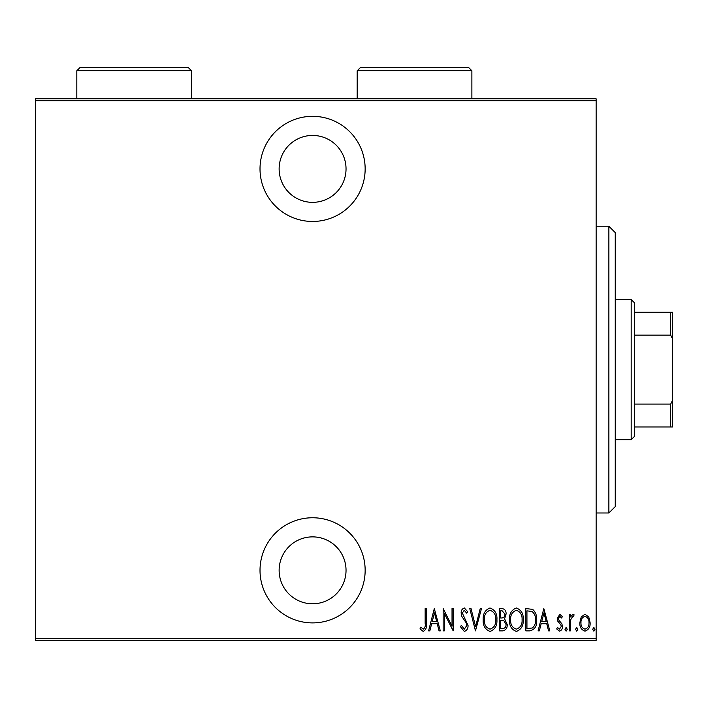 <?xml version="1.0" encoding="UTF-8"?>
<svg xmlns="http://www.w3.org/2000/svg" width="708" height="708" viewBox="0 0 708 708"><rect width="100%" height="100%" fill="white"/><g stroke="black" fill="none" stroke-linecap="round" stroke-linejoin="round"><path stroke-width="1.06" d="M312.582 221.462A52.569 52.569 0 0 0 365.151 168.893A52.569 52.569 0 0 0 312.582 116.324A52.569 52.569 0 0 0 260.013 168.893A52.569 52.569 0 0 0 312.582 221.462M312.582 622.898A52.569 52.569 0 0 0 365.151 570.329A52.569 52.569 0 0 0 312.582 517.76A52.569 52.569 0 0 0 260.013 570.329A52.569 52.569 0 0 0 312.582 622.898M312.582 536.876A33.453 33.453 0 0 1 346.035 570.329A33.453 33.453 0 0 1 312.582 603.782A33.453 33.453 0 0 1 279.129 570.329A33.453 33.453 0 0 1 312.582 536.876M312.582 135.44A33.453 33.453 0 0 1 346.035 168.893A33.453 33.453 0 0 1 312.582 202.346A33.453 33.453 0 0 1 279.129 168.893A33.453 33.453 0 0 1 312.582 135.44M581.197 616.978L584.994 614.279L588.773 616.969L590.136 622.757C590.375 627.04 588.658 629.837 584.994 631.147C581.312 629.837 579.595 627.04 579.834 622.757L581.197 616.978M569.259 630.863L569.259 614.562L570.4 614.562L570.4 616.969L572.993 614.279L574.117 614.836L573.471 616.571L572.79 616.279L570.639 619.792L570.4 630.863L569.259 630.863M559.807 614.279L562.4 616.597L561.594 617.995L559.771 616.279L558.391 618.473L558.727 619.951L561.931 623.925L562.4 626.438C562.541 628.846 561.577 630.421 559.506 631.147L556.683 628.943L557.462 627.43L559.47 629.146L561.249 626.527L560.922 624.969L557.7 621.066L557.249 618.553L559.807 614.279M529.903 630.863L525.796 630.863L525.796 608.561L532.673 609.367C535.655 612.181 536.983 615.721 536.664 619.996C537.204 625.863 534.956 629.483 529.903 630.863M499.494 630.863L499.494 608.561L501.999 608.561C504.91 609.039 506.264 610.88 506.07 614.084L504.592 618.836L507.211 624.536C507.397 627.899 506.008 630.014 503.034 630.863L499.494 630.863M475.475 630.863L469.758 608.561L471.006 608.561L475.617 626.562L480.236 608.561L481.484 608.561L475.475 630.863M444.314 630.863L443.164 630.863L443.164 608.561L452.031 626.138L452.031 608.561L453.173 608.561L453.173 630.863L444.314 613.323L444.314 630.863M425.154 623.394L425.154 608.561L426.296 608.561L426.296 623.624C426.968 627.27 425.942 629.872 423.207 631.439L420.003 628.863L420.702 627.146L423.296 629.146C425.004 627.828 425.623 625.907 425.154 623.394M596.136 638.51L596.136 640.421L35.4 640.421L35.4 638.51L596.136 638.51L596.136 100.713L35.4 100.713L35.4 98.801L596.136 98.801L596.136 100.713M35.4 638.51L35.4 100.713M434.305 608.561L440.305 630.863L439.057 630.863L437.225 623.713L431.668 623.713L429.836 630.863L428.588 630.863L434.305 608.561M464.306 631.439L460.324 626.562L461.439 625.43L464.324 629.146L466.899 625.368L466.43 623.182L461.917 616.588L461.182 613.19C461.005 610.553 462.059 608.818 464.342 607.986L467.758 611.765L466.687 613.137L464.2 610.278L462.324 613.101L468.041 625.403C468.192 628.465 466.944 630.474 464.306 631.439M483.192 619.81C482.812 613.969 485.069 610.03 489.971 607.986C494.998 609.889 497.317 613.792 496.919 619.704C497.299 625.553 495.025 629.465 490.078 631.439C485.13 629.518 482.829 625.642 483.192 619.81M509.503 619.81C509.114 613.969 511.371 610.03 516.282 607.986C521.309 609.889 523.619 613.792 523.23 619.704C523.61 625.553 521.327 629.465 516.389 631.439C511.433 629.518 509.14 625.642 509.503 619.81M543.815 608.561L549.815 630.863L548.567 630.863L546.735 623.713L541.169 623.713L539.337 630.863L538.098 630.863L543.815 608.561M564.966 629.288L566.117 627.43L567.258 629.288L566.117 631.147L564.966 629.288M575.551 629.288L576.693 627.43L577.834 629.288L576.693 631.147L575.551 629.288M592.702 629.288L593.853 627.43L594.994 629.288L593.853 631.147L592.702 629.288M436.641 621.429L434.446 612.862L432.252 621.429L436.641 621.429M495.777 619.695C496.051 614.942 494.14 611.8 490.033 610.278C485.945 611.854 484.051 615.031 484.343 619.801C484.068 624.536 485.962 627.651 490.033 629.146C494.166 627.651 496.078 624.5 495.777 619.695M502.202 610.845L500.636 610.845L500.636 617.995L501.414 617.995C503.786 617.898 504.954 616.606 504.928 614.128L502.202 610.845M501.406 620.288L500.636 620.288L500.636 628.58L502.335 628.58C504.822 628.474 506.061 627.129 506.07 624.536L503.813 620.544L501.406 620.288M522.079 619.695C522.362 614.942 520.442 611.8 516.336 610.278C512.256 611.854 510.353 615.031 510.645 619.801C510.371 624.536 512.273 627.651 516.336 629.146C520.469 627.651 522.38 624.5 522.079 619.695M526.947 610.845L526.947 628.58L532.301 628.005C534.708 625.96 535.779 623.288 535.522 619.987C535.797 616.447 534.62 613.606 531.991 611.473L526.947 610.845M546.151 621.429L543.956 612.862L541.753 621.429L546.151 621.429M588.985 622.775C589.153 619.482 587.817 617.323 584.985 616.279C582.144 617.314 580.808 619.482 580.985 622.775C580.808 626.049 582.144 628.173 584.985 629.146C587.826 628.173 589.162 626.049 588.985 622.775M608.88 226.241L615.252 232.613L615.252 506.609L608.88 512.981L608.88 226.241L596.136 226.241M608.88 512.981L596.136 512.981M631.182 299.519L634.368 302.705L634.368 436.517L631.182 439.703L631.182 299.519L615.252 299.519M631.182 439.703L615.252 439.703M634.368 312.263L672.6 312.263L672.6 426.959L670.688 426.959L670.688 404.073L672.6 400.197M672.6 339.026L670.688 335.149L670.688 312.263M634.368 335.149L670.688 335.149M634.368 404.073L670.688 404.073M634.368 426.959L670.688 426.959M471.882 70.765L357.186 70.765L360.372 67.579L468.696 67.579L471.882 70.765L471.882 98.801M357.186 70.765L357.186 98.801M191.514 70.765L76.818 70.765L80.004 67.579L188.328 67.579L191.514 70.765L191.514 98.801M76.818 70.765L76.818 98.801"/></g></svg>
